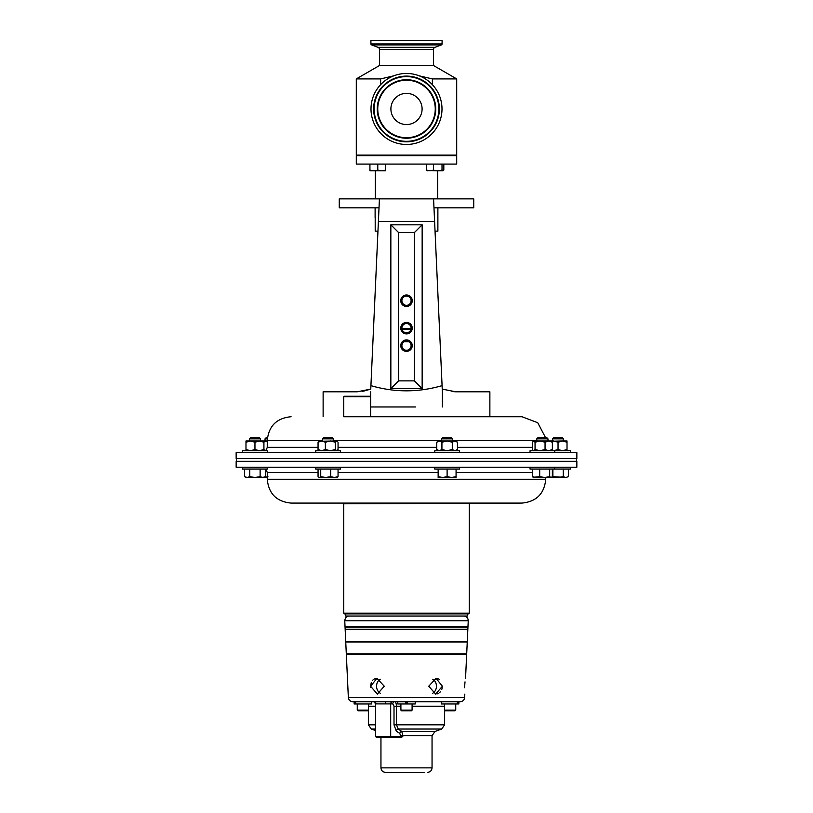 <?xml version="1.0" encoding="UTF-8"?>
<svg xmlns="http://www.w3.org/2000/svg" width="813" height="813" viewBox="0 0 813 813"><rect width="100%" height="100%" fill="white"/><g stroke="black" fill="none" stroke-linecap="round" stroke-linejoin="round"><path stroke-width="1.22" d="M406.5 124.562A15.599 15.599 0 0 0 422.099 108.962A15.599 15.599 0 0 0 406.5 93.363A15.599 15.599 0 0 0 390.901 108.962A15.599 15.599 0 0 0 406.5 124.562M370.596 686.223L377.344 694.109L384.254 686.223L376.978 678.337L370.596 686.223L371.297 682.402M372.344 680.623L372.801 680.115M373.634 679.404L374.417 678.936M375.657 678.489L376.419 678.357M380.382 693.306A7.886 6.829 90 0 1 376.551 686.223A7.886 6.829 90 0 1 380.22 679.231M432.78 679.231A7.886 6.829 -90 0 1 436.449 686.223A7.886 6.829 -90 0 1 432.618 693.306M442.404 686.223L436.022 678.337L428.746 686.223L435.656 694.109L442.404 686.223M464.599 687.747L464.65 686.223C464.751 696.406 464.751 696.406 464.65 686.223C465.707 676.05 465.707 676.05 464.65 686.223L465.016 681.863M436.032 678.337L437.343 678.489M438.593 678.936L439.711 679.668M359.57 701.751L360.484 701.751L359.57 701.751M407.415 701.751L406.215 701.751M453.43 701.751L452.516 701.751L453.43 701.751M455.737 710.105L444.528 710.105L445.209 710.786L455.056 710.786L455.737 710.105L455.737 703.977M400.9 710.105L401.581 710.786L411.419 710.786L412.1 710.105L400.9 710.105L400.9 703.977M406.866 703.977L407.181 701.751L407.181 703.977L397.77 703.977L397.77 701.751M357.263 710.105L357.944 710.786L367.791 710.786L368.472 710.105L357.263 710.105L357.263 703.977M424.742 772.35L385.433 772.35L424.742 772.35M467.465 613.896L467.465 616.041L345.535 616.041L345.535 613.896M468.542 503.084L291.064 503.084L521.936 503.084L343.747 503.796L343.747 613.175L469.253 613.175L468.542 613.896L344.458 613.896L343.747 613.175M442.252 687.757L441.835 689.282M440.402 691.802L439.396 692.788M438.248 693.509L436.977 693.967M370.667 687.219L370.616 686.67M464.812 694.109L464.65 697.483L348.35 697.483L346.328 654.323L466.672 654.323L465.544 678.337M407.181 701.751L460.178 701.751C462.8 701.517 464.294 700.095 464.65 697.483M466.692 653.967L346.308 653.967L345.749 641.955L467.251 641.955L466.692 653.967M467.851 629.191L345.149 629.191L345.058 627.158L467.942 627.158L467.851 629.191M468.247 620.736L467.963 626.803L345.037 626.803L344.753 620.736L468.247 620.736C468.085 617.9 466.591 616.335 463.766 616.041M467.272 641.599L345.728 641.599L345.169 629.547L467.831 629.547L467.272 641.599M441.683 729.037L398.309 729.037A2.154 1.758 -55.1 0 0 396.277 731.06L394.01 724.83L394.01 706.233L392.801 703.906A2.154 1.86 -90 0 1 394.671 701.751C395.748 702.005 396.338 703.499 396.439 706.233L396.439 724.83L398.309 729.037L401.774 731.466L402.791 735.684L432.049 735.684L434.996 731.466L441.683 729.037L444.63 724.83L444.63 710.206M343.747 396.785L344.285 396.246L370.098 396.246L370.637 396.785L343.747 396.785L343.747 416.723L521.936 416.723L343.747 416.723M456.703 78.912L433.542 65.538L379.458 65.538L356.297 78.912L356.297 155.12L456.703 155.12L456.703 78.912L432.364 78.912L432.364 84.643M432.364 133.291L431.784 133.891M381.216 133.891L380.636 133.291M380.636 84.643L380.636 78.912L393.716 75.843M356.297 78.912L380.636 78.912M419.284 75.843L432.364 78.912M433.542 65.538L433.542 49.349A2.154 2.154 0 0 1 434.935 47.337L441.378 44.928A1.077 1.077 0 0 0 442.079 43.922L442.079 40.65L370.921 40.65L370.921 43.922L442.079 43.922M379.458 65.538L379.458 49.349L433.542 49.349M370.921 43.922A1.077 1.077 0 0 0 371.622 44.928L378.065 47.337A2.154 2.154 0 0 1 379.458 49.349M373.299 155.12L373.299 155.659M382.262 155.12L382.262 155.659M439.701 155.12L439.701 155.659L439.701 155.12M356.297 164.084L456.703 164.084L456.703 155.659L356.297 155.659L356.297 164.084M379.427 198.87L379.021 207.833L339.265 207.833L339.265 198.87L433.573 198.87L434.599 221.461L378.401 221.461L379.427 198.87L433.573 198.87L433.624 199.866M437.699 198.87L437.699 170.821L433.42 170.12L430.026 170.821L426.622 170.12L427.516 170.821M375.301 198.87L375.301 170.821M408.888 341.704L404.112 341.704M406.5 73.465A35.498 35.498 0 0 0 371.002 108.962A35.498 35.498 0 0 0 406.5 144.47A35.498 35.498 0 0 0 441.998 108.962A35.498 35.498 0 0 0 406.5 73.465M373.634 108.962A32.866 32.866 0 0 1 406.5 76.097A32.866 32.866 0 0 1 439.366 108.962A32.866 32.866 0 0 1 406.5 141.828A32.866 32.866 0 0 1 373.634 108.962M435.25 108.962A28.75 28.75 0 0 1 406.5 137.712A28.75 28.75 0 0 1 377.75 108.962A28.75 28.75 0 0 1 406.5 80.223A28.75 28.75 0 0 1 435.25 108.962M340.383 452.587L340.383 450.758L315.729 450.758L315.729 452.587M322.446 438.857L323.635 437.668L332.476 437.668L333.655 438.857L322.446 438.857L322.446 440.971M570.37 452.587L570.37 450.758L530.046 450.758L530.046 452.587M536.773 438.857L537.952 437.668L546.793 437.668L547.972 438.857L536.773 438.857L536.773 440.971M267.284 452.587L267.284 450.758L242.63 450.758L242.63 452.587M249.347 438.857L250.536 437.668L259.367 437.668L260.556 438.857L249.347 438.857L249.347 440.971M552.444 438.857L553.633 437.668L562.464 437.668L563.653 438.857L552.444 438.857L552.444 440.971M551.62 441.225L562.525 440.971L558.043 442.231L553.562 440.971L540.056 440.971L535.056 442.231L533.409 440.971L540.056 440.971L545.056 442.231L548.714 440.971L552.373 442.231L551.031 440.971M459.436 452.587L459.436 450.758L434.782 450.758L434.782 452.587M441.5 438.857L442.689 437.668L451.52 437.668L452.709 438.857L441.5 438.857L441.5 440.971M554.019 452.587L236.156 452.587L236.156 458.471L576.844 458.471L576.844 452.587L554.019 452.587M340.383 467.221L340.383 469.05L315.729 469.05L315.729 467.221M570.37 467.221L570.37 469.05L530.046 469.05L530.046 467.221M267.284 467.221L267.284 469.05L242.63 469.05L242.63 467.221M459.436 467.221L459.436 469.05L434.782 469.05L434.782 467.221M554.019 467.221L576.844 467.221L576.844 461.337L236.156 461.337L236.156 467.221L554.019 467.221M437.882 207.833L437.882 231.146L435.046 231.146M375.118 217.701L375.118 207.833M375.2 217.701L375.2 231.146L377.954 231.146M445.087 701.751L441.815 701.812M371.561 701.751L369.315 701.812M451.591 477.475L456.073 477.475L456.073 476.672L451.591 477.475L447.109 476.672L442.628 477.475L451.591 477.475M442.628 477.475L438.146 477.475L438.146 476.672L442.628 477.475M456.073 469.05L456.073 476.672M447.109 469.05L447.109 476.672M438.146 469.05L438.146 476.672M563.226 469.05L563.226 476.672L565.807 477.475L568.399 476.672L565.807 477.475L552.87 476.672L551.834 477.17M552.373 469.05L552.373 476.672L551.031 477.475L549.69 476.672L544.69 477.475L558.043 477.475L563.226 476.672M568.399 469.05L568.399 476.672M552.87 469.05L552.87 476.672M262.721 477.475L265.302 476.672L262.721 477.475L260.13 476.672L254.957 477.475L264.032 477.261M244.601 476.672L245.983 477.475L254.957 477.475L249.774 476.672L247.193 477.475L244.601 476.672L244.601 469.05M265.302 469.05L265.302 476.672M260.13 469.05L260.13 476.672M249.774 469.05L249.774 476.672M539.69 469.05L539.69 476.672L544.69 477.475L536.031 477.475L532.373 476.672L533.714 477.475M533.094 477.292L539.69 476.672M552.373 476.672L551.031 477.475M549.69 469.05L549.69 476.672M532.373 469.05L532.373 476.672M336.714 477.475L338.056 476.672L334.397 477.475L330.728 476.672L325.728 477.475L320.729 476.672L319.397 477.475L337.334 477.292M319.397 477.475L318.767 477.292M338.056 469.05L338.056 476.672M330.728 469.05L330.728 476.672M320.729 469.05L320.729 476.672M318.056 469.05L318.056 476.672M267.944 476.672L264.286 477.475L267.253 477.475M456.073 450.758L457.455 449.498L454.874 450.758L457.455 449.498L457.455 442.231L454.874 440.971L457.455 442.231L456.073 440.971L439.345 440.971L436.754 442.231L436.754 449.498L439.345 450.758L441.926 449.498L441.926 442.231L439.345 440.971L438.146 440.971L436.754 442.231M439.223 440.971L438.034 441.307M454.874 440.971L452.282 442.231L447.109 440.971L441.926 442.231M439.223 450.758L438.034 450.422M454.874 450.758L452.282 449.498L452.282 442.231M452.282 449.498L447.109 450.758L441.926 449.498M567.017 440.971L562.525 440.971L567.017 442.231L567.017 440.971M551.62 450.504L553.562 450.758L558.043 449.498L558.043 442.231M567.017 450.758L567.017 442.231M567.017 449.498L562.525 450.758L558.043 449.498M259.438 440.971L245.983 440.971L245.983 442.231L250.475 440.971L254.957 442.231L259.438 440.971L263.92 440.971L263.92 442.231L259.438 440.971M263.92 450.758L263.92 442.231M263.92 449.498L259.438 450.758L254.957 449.498L250.475 450.758L245.983 449.498L245.983 442.231M245.983 449.498L245.983 450.758M254.957 449.498L254.957 442.231M533.409 450.758L532.373 449.498L532.373 442.231L533.714 440.971M533.714 450.758L535.056 449.498L535.056 442.231M551.031 450.758L552.373 449.498L548.714 450.758L545.056 449.498L545.056 442.231M545.056 449.498L540.056 450.758L535.056 449.498M552.373 449.498L552.373 442.231M337.019 450.758L338.056 449.498L338.056 442.231L337.019 440.971L318.767 441.256M336.714 440.971L335.373 442.231L330.373 440.971L325.373 442.231L321.714 440.971L318.056 442.231L319.397 440.971M336.714 450.758L335.373 449.498L330.373 450.758L325.373 449.498L321.714 450.758L318.056 449.498L318.056 442.231M318.056 449.498L319.397 450.758M325.373 449.498L325.373 442.231M335.373 449.498L335.373 442.231M267.426 437.668L266.207 437.668L265.028 438.857L265.028 440.971M267.314 438.857L265.028 438.857M267.253 440.971L261.969 440.971M267.253 441.032L263.92 441.957M266.186 450.514L263.92 449.772M377.781 170.12L373.858 170.821L369.925 170.12L369.925 170.821L381.714 170.821L377.781 170.12L377.781 164.084M369.925 164.084L369.925 170.12M385.636 170.12L381.714 170.821L385.636 170.821L385.636 164.084M433.42 164.084L433.42 170.12M426.622 164.084L426.622 170.12M442.018 170.12L437.719 170.821L442.912 170.821L442.018 170.12L442.018 164.084M443.817 164.084L443.817 170.12L443.227 170.73M443.817 170.12L442.912 170.821M427.201 170.73L437.719 170.821M401.927 328.706L411.073 328.706M410.931 329.428L402.069 329.428M354.986 703.977L354.133 703.977L354.133 701.751L352.822 701.751L354.986 701.751L354.986 703.977L371.602 703.977L371.602 701.751M354.986 701.751L405.819 701.751L405.819 703.977M385.321 703.906L385.758 701.751L392.547 701.751A2.154 1.86 -90 0 0 390.687 703.906L375.626 703.906L374 701.751A2.154 2.043 -90 0 1 376.043 703.906M375.626 703.906L375.626 736.537L400.616 736.537L400.616 735.684L402.791 735.684L402.791 736.537L400.524 737.615L376.704 737.615L389.752 737.615A1.077 0.935 -90 0 0 390.687 736.537L390.687 703.906L392.801 703.906M400.616 735.684L399.793 733.489L396.277 731.06M400.524 737.615L389.752 737.615M434.996 731.466L401.774 731.466A2.154 1.768 -55.7 0 0 399.793 733.489M355.667 701.751L355.667 703.977M406.134 703.977L405.819 701.751M407.181 703.977L415.23 703.977L415.23 701.751M458.014 701.751L458.014 703.977L458.867 703.977L458.867 701.751M441.398 701.751L441.398 703.977L457.333 703.977L457.333 701.751M458.014 703.977L457.333 703.977M414.823 701.751L411.165 701.751M401.835 701.751L398.177 701.751M411.104 345.647A4.604 4.604 0 0 0 406.5 341.043A4.604 4.604 0 0 0 401.896 345.647A4.604 4.604 0 0 0 406.5 350.261A4.604 4.604 0 0 0 411.104 345.647M412.242 345.647A5.742 5.742 0 0 0 406.5 339.915A5.742 5.742 0 0 0 400.758 345.647A5.742 5.742 0 0 0 406.5 351.389A5.742 5.742 0 0 0 412.242 345.647M412.242 300.719A5.742 5.742 0 0 0 406.5 294.977A5.742 5.742 0 0 0 400.758 300.719A5.742 5.742 0 0 0 406.5 306.45A5.742 5.742 0 0 0 412.242 300.719M411.104 300.719A4.604 4.604 0 0 0 406.5 296.105A4.604 4.604 0 0 0 401.896 300.719A4.604 4.604 0 0 0 406.5 305.322A4.604 4.604 0 0 0 411.104 300.719M412.242 328.147A5.742 5.742 0 0 0 406.5 322.415A5.742 5.742 0 0 0 400.758 328.147A5.742 5.742 0 0 0 406.5 333.889A5.742 5.742 0 0 0 412.242 328.147M411.104 328.147A4.604 4.604 0 0 0 406.5 323.544A4.604 4.604 0 0 0 401.896 328.147A4.604 4.604 0 0 0 406.5 332.761A4.604 4.604 0 0 0 411.104 328.147M489.873 416.723L489.873 391.805L455.798 391.805L442.242 389.102L442.079 385.647L442.363 391.805L434.599 221.461M370.637 391.805L370.637 406.967L415.463 406.967M363.909 391.053L370.758 389.102L357.202 391.805L323.127 391.805L323.127 416.723M433.979 207.833L473.735 207.833L473.735 198.87L433.573 198.87M379.021 207.833L378.401 221.278M378.401 221.461L370.921 385.647C394.498 392.547 418.217 392.547 442.079 385.647M422.15 224.815L422.15 388.634L390.85 388.634L390.85 224.815L422.15 224.815L414.386 232.579L398.614 232.579L398.614 380.87L414.386 380.87L414.386 232.579M362.049 391.388L363.838 391.063M370.637 406.967L397.537 406.967M452.048 391.551L455.798 391.805M370.758 389.102L370.921 385.647M442.363 391.805L442.363 406.967M422.15 388.634L414.386 380.87M390.85 388.634L398.614 380.87M390.85 224.815L398.614 232.579M406.134 703.469L406.866 703.469M385.433 772.35C382.71 772.086 381.216 770.592 380.951 767.868L432.049 767.868L432.049 735.684M394.01 724.83L444.63 724.83M444.528 706.233L412.1 706.233M400.9 706.233L394.01 706.233M378.065 47.337L434.935 47.337M371.622 44.928L441.378 44.928M377.242 108.962A29.258 29.258 0 0 1 406.5 79.715A29.258 29.258 0 0 1 435.758 108.962A29.258 29.258 0 0 1 406.5 138.22A29.258 29.258 0 0 1 377.242 108.962M374.143 108.962A32.357 32.357 0 0 1 406.5 76.605A32.357 32.357 0 0 1 438.857 108.962A32.357 32.357 0 0 1 406.5 141.32A32.357 32.357 0 0 1 374.143 108.962M532.373 447.353L457.455 447.353M536.773 440.534L452.709 440.534M441.5 440.534L333.655 440.534M322.446 440.534L267.253 440.534L267.253 447.353L265.993 450.758M436.754 447.353L338.056 447.353M318.056 447.353L267.253 447.353M545.747 477.475L545.747 479.264L267.253 479.264L267.253 472.455L318.056 472.455M338.056 472.455L438.146 472.455M456.073 472.455L532.373 472.455M375.626 706.233L368.472 706.233M375.626 730.613L371.317 729.037L375.626 729.037M371.317 729.037L368.37 724.83L375.626 724.83M399.681 737.615A1.077 0.935 -90 0 0 400.616 736.537L402.791 736.537M432.049 767.868C431.784 770.592 430.29 772.086 427.567 772.35M469.253 503.796L469.253 613.175M576.569 461.337L576.569 458.471M430.738 155.12L430.738 155.659M260.556 438.857L260.556 440.971M267.253 440.534C268.666 426.073 276.603 418.136 291.064 416.723M267.253 472.455L265.993 469.05M545.747 479.264C544.334 493.735 536.397 501.672 521.936 503.084M267.253 479.264C268.666 493.735 276.603 501.672 291.064 503.084M554.7 469.05L554.7 467.221M545.574 437.668L537.728 422.719L521.936 416.723M452.709 438.857L452.709 440.971M438.146 450.758L436.754 449.498M563.653 438.857L563.653 440.971M547.972 438.857L547.972 440.971M554.7 452.587L554.7 450.758M333.655 438.857L333.655 440.971M236.431 461.337L236.431 458.471M370.637 396.785L370.637 416.723M380.951 767.868L380.951 737.615M368.37 724.83L368.37 710.206M344.753 620.736C345.2 617.626 346.694 616.061 349.234 616.041M348.35 697.483C348.706 700.095 350.2 701.517 352.822 701.751M375.626 736.537L376.704 737.615M344.458 503.084L343.747 503.796M368.472 703.977L368.472 710.105M412.1 703.977L412.1 710.105M444.528 703.977L444.528 710.105"/></g></svg>
